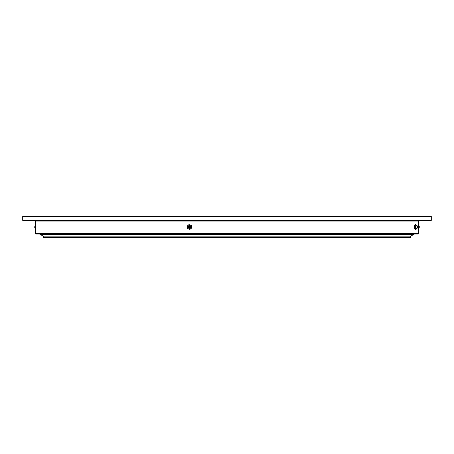 <?xml version="1.0" encoding="UTF-8"?>
<svg xmlns="http://www.w3.org/2000/svg" width="454" height="454" viewBox="0 0 454 454"><rect width="100%" height="100%" fill="white"/><g stroke="black" fill="none" stroke-linecap="round" stroke-linejoin="round"><path stroke-width="0.68" d="M410.342 237.919L43.658 237.919L43.266 237.527L410.734 237.527L410.342 237.919M39.759 234.02A0.392 0.392 0 0 0 40.145 234.406L43.266 236.165L410.734 236.165L43.266 236.165L43.266 237.527M40.145 234.406L413.855 234.406L410.734 236.165L410.734 237.527M34.203 220.763A1.169 1.169 0 0 1 35.372 221.932L35.372 233.628L418.628 233.628L418.628 228.22M419.797 220.763A1.169 1.169 0 0 0 418.628 221.932L35.372 221.932M418.628 233.628L418.236 234.02L35.764 234.02L35.372 233.628M431.3 220.372L430.908 220.763L23.092 220.763L22.7 220.372L431.3 220.372L431.3 216.473L22.7 216.473L23.092 216.081L430.908 216.081L431.3 216.473M22.7 220.372L22.7 216.473M418.628 225.78L418.628 221.932M40.327 234.366L413.673 234.366M413.855 234.406A0.392 0.392 0 0 0 414.241 234.02M417.64 225.978L417.64 228.022L416.17 228.311L415.83 227.21L416.17 225.689L417.64 225.978M419.263 226.909L419.156 227.585L419.263 226.909M419.343 226.852L419.173 226.03L418.963 227.148L419.173 227.97L419.343 226.852M414.797 228.998L414.655 228.549L415.109 229.446L416.08 229.446L416.38 228.549M414.655 228.538A2.145 0.42 -90 0 1 414.638 228.436A2.145 0.42 -90 0 1 414.53 227.329L414.655 228.549L415.631 228.549L416.08 229.446M414.644 225.507A2.145 0.42 -90 0 0 414.638 225.564L414.638 225.547A2.145 0.42 -90 0 0 414.53 227.329L414.581 226.103L415.558 226.103L415.631 228.549M414.684 225.326L414.581 226.103L414.962 224.554L415.932 224.554L415.558 226.103M416.46 228.027A2.145 0.42 -90 0 1 416.403 228.436A2.145 0.42 -90 0 1 416.358 228.674A2.145 0.42 -90 0 1 415.943 228.998A2.145 0.42 -90 0 1 415.682 227.329A2.145 0.42 -90 0 1 415.83 225.326A2.145 0.42 -90 0 1 416.244 225.002L415.932 224.554M416.244 225.002A2.145 0.42 -90 0 1 416.403 225.564A2.145 0.42 -90 0 1 416.46 225.973M35.219 228.158L34.827 227.97L34.657 226.852L35.219 225.842L35.372 228.22M189.346 226.909A0.585 0.573 90 0 1 188.779 227.585A0.585 0.573 90 0 1 188.211 227.091A0.585 0.573 90 0 1 188.779 226.415A0.585 0.573 90 0 1 189.346 226.909M189.721 226.852A0.976 0.953 -90 0 0 188.631 226.035A0.976 0.953 -90 0 0 187.831 227.148A0.976 0.953 -90 0 0 188.926 227.965A0.976 0.953 -90 0 0 189.721 226.852M188.881 225.734A1.362 1.339 90 0 1 190.215 228.073A1.362 1.339 90 0 1 188.881 228.266M189.034 224.554L191.492 225.451L191.86 227.897L191.299 225.451L189.034 224.554L187.139 226.103L187.513 228.549L189.778 229.446L191.667 227.897M191.86 227.897L189.778 229.446M187.309 227.329A2.145 2.105 90 0 1 190.147 225.002A2.145 2.105 90 0 1 190.703 228.674A2.145 2.105 90 0 1 187.309 227.329M419.173 226.03L418.781 225.842L418.531 227.176L418.781 228.158L417.635 228.016M189.988 226.824A1.163 1.141 -90 0 0 188.682 225.848A1.163 1.141 -90 0 0 187.729 227.176A1.163 1.141 -90 0 0 189.034 228.152A1.163 1.141 -90 0 0 189.988 226.824M417.635 225.984L418.781 225.842M419.173 227.97L418.781 228.158M187.701 227.193C188.285 225.451 189.114 225.326 190.192 226.807C189.607 228.549 188.773 228.674 187.701 227.193"/></g></svg>
